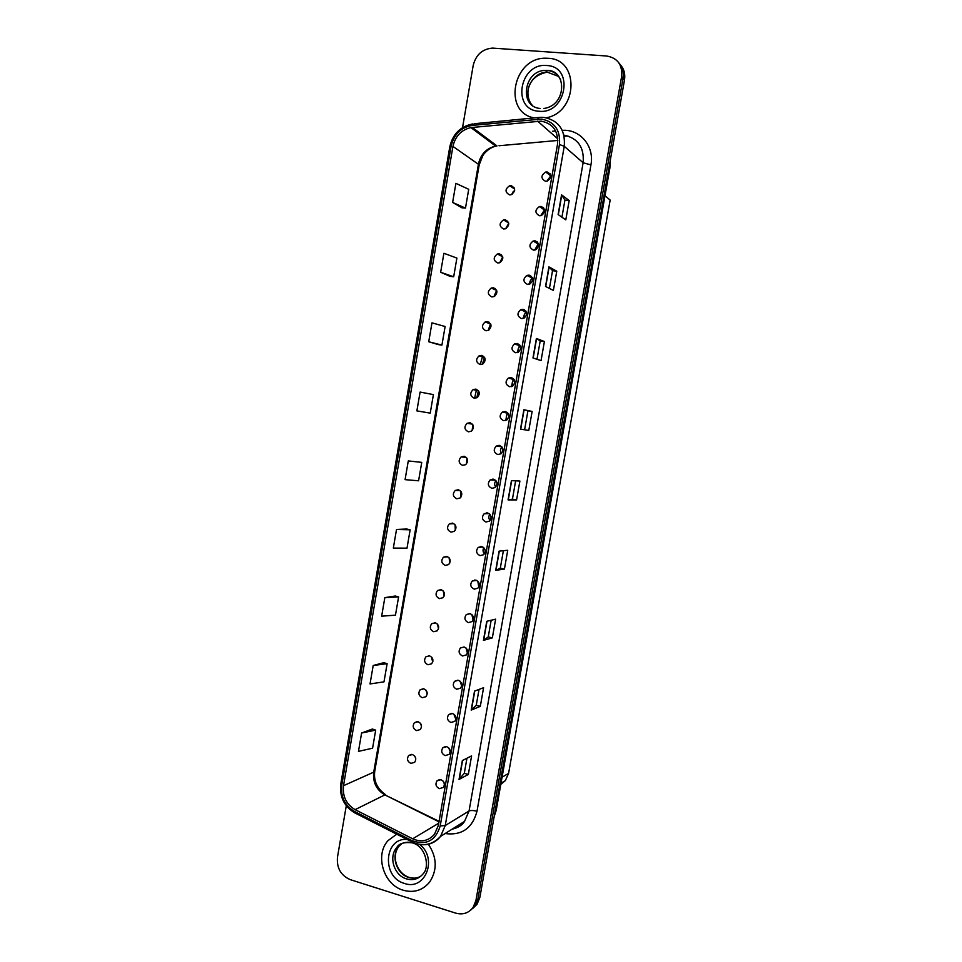 <?xml version="1.0" encoding="UTF-8"?>
<svg xmlns="http://www.w3.org/2000/svg" width="962" height="962" viewBox="0 0 962 962"><rect width="100%" height="100%" fill="white"/><g stroke="black" fill="none" stroke-linecap="round" stroke-linejoin="round"><path stroke-width="1.44" d="M508.73 223.352L505.663 228.691M502.693 256.842L499.735 262.734M496.632 290.332L493.903 296.669M490.536 323.785L488.131 330.495M484.451 357.239L482.443 364.201M478.379 390.656L476.815 397.799M431.601 657.852L432.431 660.846M426.034 690.211L427.224 693.83M420.743 723.713L421.452 725.564M513.407 191.258L511.688 194.54M544.648 209.68L540.716 215.692M538.455 243.506L534.692 250.084M532.226 277.333L528.739 284.367M525.961 311.123L522.871 318.554M519.708 344.913L517.087 352.645M513.455 378.667L511.375 386.64M507.239 412.409L505.735 420.514M454.28 715.439L455.291 718.001M448.605 747.714L450.192 751.262M443.47 781.541L444.155 782.948M550.781 175.83L546.849 181.217M452.405 523.087L452.212 523.761M458.345 489.73L455.194 490.44C452.32 493.975 452.837 496.753 456.782 498.785L459.98 498.051C462.806 494.504 462.265 491.726 458.345 489.73L458.068 490.512M464.345 456.313L463.973 457.166M470.418 422.835L469.949 423.749M476.551 389.309L474.603 398.268M482.744 355.736L480.206 364.562M488.973 322.126L488.227 323.1M495.238 288.492L494.42 289.43M501.515 254.834L500.661 255.712M507.78 221.164L506.938 221.945M514.033 187.458L513.251 188.131M474.735 580.002L474.603 580.675M480.651 546.452L480.459 547.222M486.64 512.818L486.363 513.684M492.712 479.112L492.352 480.05M498.869 445.322L498.388 446.332M505.098 411.471L504.509 412.542M511.411 377.561L510.678 378.679M517.772 343.614L516.919 344.769M524.194 309.644L523.22 310.786M530.639 275.649L529.557 276.767M537.097 241.63L535.954 242.701M543.554 207.612L542.388 208.586M549.975 173.581L548.845 174.423M505.194 219.745L503.523 219.901C498.965 223.316 498.989 226.347 503.595 228.98L505.339 228.812C509.836 225.361 509.788 222.33 505.194 219.745M506.204 228.439L508.778 223.966M499.29 253.788L497.378 253.992C493.073 257.467 493.181 260.474 497.691 262.987L499.687 262.758C503.92 259.259 503.787 256.265 499.29 253.788M500.408 262.41L502.837 257.588M493.398 287.746L491.257 288.023C487.205 291.534 487.385 294.504 491.81 296.921L494.023 296.621C498.015 293.085 497.811 290.127 493.398 287.746M494.672 296.284L496.873 291.161M487.518 321.609L485.161 321.969C481.349 325.505 481.601 328.439 485.93 330.772L488.359 330.399C492.123 326.827 491.847 323.905 487.518 321.609M488.973 330.038L490.897 324.675M481.661 355.399L479.112 355.832C475.505 359.379 475.829 362.277 480.074 364.538L482.683 364.081C486.231 360.51 485.894 357.623 481.661 355.399M483.309 363.684L484.908 358.141M475.805 389.105L473.088 389.61C469.684 393.157 470.069 396.031 474.23 398.22L477.008 397.691C480.363 394.119 479.954 391.257 475.805 389.105M477.669 397.222L478.908 391.546M469.973 422.727L467.099 423.304C463.876 426.851 464.309 429.701 468.398 431.818L471.332 431.229C474.494 427.657 474.05 424.819 469.973 422.727M472.065 430.639L472.919 424.903M464.153 456.277L461.135 456.914C458.092 460.461 458.573 463.275 462.578 465.343L465.656 464.682C468.65 461.111 468.145 458.321 464.153 456.277M466.474 463.949L466.943 458.225M460.894 497.15L460.99 491.486M452.549 523.112L449.29 523.881C446.56 527.392 447.126 530.146 450.986 532.142L454.304 531.349C456.986 527.813 456.409 525.072 452.549 523.112M455.303 530.23L455.05 524.711M446.777 556.409L443.41 557.226C440.812 560.738 441.414 563.455 445.214 565.415L448.629 564.574C451.178 561.062 450.565 558.345 446.777 556.409M449.723 563.191L449.146 557.876M441.017 589.634L437.554 590.5C435.089 593.975 435.714 596.68 439.454 598.617L442.953 597.715C445.382 594.227 444.733 591.534 441.017 589.634M444.131 596.055L443.278 591.005M435.257 622.763L431.722 623.689C429.365 627.14 430.026 629.821 433.706 631.721L437.289 630.783C439.61 627.32 438.925 624.651 435.257 622.763M438.516 628.787L437.457 624.085M429.521 655.831L425.913 656.781C423.665 660.221 424.35 662.878 427.97 664.766L431.625 663.78C433.838 660.329 433.14 657.683 429.521 655.831M432.876 661.423L431.685 657.13M423.797 688.804L420.117 689.802C417.977 693.217 418.686 695.851 422.258 697.715L425.974 696.692C428.09 693.277 427.356 690.644 423.797 688.804M427.224 693.915L425.974 690.139M418.097 721.704L414.357 722.739C412.301 726.118 413.035 728.739 416.546 730.591L420.322 729.533C422.342 726.142 421.609 723.532 418.097 721.704M421.512 726.286L420.322 723.135M412.397 754.521L408.609 755.591C406.637 758.946 407.383 761.555 410.858 763.395L414.682 762.301C416.618 758.934 415.861 756.336 412.397 754.521M415.752 758.465L414.754 756.144M511.123 185.63L509.716 185.714C504.882 189.069 504.822 192.123 509.511 194.877L510.99 194.769C515.764 191.378 515.8 188.336 511.123 185.63M512.061 194.36L514.694 190.272M541.113 206.421L539.429 206.565C534.752 210.029 534.776 213.083 539.478 215.741L541.245 215.572C545.839 212.073 545.803 209.019 541.113 206.421M541.606 215.44L544.757 210.606M535.1 240.813L533.152 241.029C528.763 244.552 528.872 247.571 533.477 250.108L535.509 249.867C539.826 246.308 539.694 243.29 535.1 240.813M535.714 249.783L538.708 244.564M529.1 275.108L526.899 275.409C522.787 278.98 522.979 281.962 527.477 284.391L529.761 284.067C533.814 280.471 533.597 277.489 529.1 275.108M529.894 284.006C529.521 281.517 530.435 279.677 532.635 278.463M523.124 309.331L520.695 309.716C516.822 313.299 517.099 316.257 521.512 318.59L524.013 318.182C527.813 314.562 527.513 311.616 523.124 309.331M524.11 318.133C523.52 315.608 524.326 313.66 526.527 312.301M517.159 343.47L514.514 343.927C510.882 347.535 511.231 350.457 515.548 352.705L518.253 352.212C521.825 348.581 521.464 345.671 517.159 343.47M518.374 352.152C517.556 349.615 518.241 347.595 520.418 346.092M511.207 377.525L508.381 378.066C504.966 381.673 505.375 384.572 509.595 386.724L512.493 386.159C515.848 382.527 515.416 379.653 511.207 377.525M512.662 386.051C511.64 383.561 512.181 381.481 514.297 379.81M505.266 411.495L502.272 412.109C499.062 415.728 499.531 418.578 503.667 420.671L506.721 420.021C509.884 416.402 509.403 413.552 505.266 411.495M506.998 419.829C505.784 417.424 506.168 415.307 508.176 413.492M499.35 445.382L496.212 446.079C493.181 449.675 493.686 452.501 497.751 454.533L500.949 453.811C503.932 450.192 503.391 447.39 499.35 445.382M501.346 453.499C499.963 451.19 500.204 449.062 502.056 447.126M493.446 479.184L490.163 479.942C487.301 483.537 487.866 486.327 491.847 488.323L495.177 487.518C497.991 483.922 497.414 481.144 493.446 479.184M495.707 487.049C494.203 484.872 494.288 482.756 495.959 480.699M487.554 512.902L484.151 513.732C481.445 517.303 482.046 520.057 485.954 522.017L489.405 521.151C492.063 517.568 491.45 514.826 487.554 512.902M490.067 520.49C488.48 518.446 488.419 516.366 489.886 514.237M481.673 546.536L478.174 547.426C475.613 550.973 476.25 553.703 480.086 555.627L483.633 554.701C486.159 551.142 485.497 548.424 481.673 546.536M484.427 553.811C482.792 551.923 482.599 549.891 483.838 547.727M475.817 580.086L472.21 581.036C469.781 584.559 470.454 587.265 474.23 589.165L477.873 588.179C480.254 584.643 479.569 581.95 475.817 580.086M478.775 587.012L477.825 581.168M469.961 613.564L466.281 614.562C463.973 618.061 464.67 620.743 468.386 622.606L472.101 621.572C474.374 618.073 473.665 615.403 469.961 613.564M473.112 620.105L471.861 614.55M464.129 646.957L460.377 648.003C458.165 651.478 458.898 654.136 462.554 655.976L466.354 654.906C468.506 651.418 467.772 648.773 464.129 646.957L460.377 648.003M467.424 653.09L465.945 647.895M458.309 680.266L454.485 681.349C452.38 684.8 453.138 687.433 456.734 689.261L460.594 688.143C462.662 684.691 461.892 682.07 458.309 680.266M461.712 685.966L460.089 681.192M452.501 713.491L448.617 714.622C446.608 718.037 447.378 720.658 450.925 722.474L454.846 721.32C456.818 717.892 456.036 715.283 452.501 713.491M455.976 718.722L454.28 714.441M446.705 746.632L442.773 747.799C440.849 751.19 441.642 753.787 445.141 755.603L449.11 754.412C450.998 751.009 450.204 748.424 446.705 746.632M450.192 751.346L448.545 747.654M440.933 779.701L436.952 780.891C435.113 784.258 435.918 786.844 439.369 788.648L443.386 787.433C445.19 784.054 444.372 781.481 440.933 779.701M444.36 783.826L442.881 780.855M547.137 171.945L545.755 172.03C540.776 175.409 540.692 178.487 545.502 181.289L546.969 181.181C551.875 177.766 551.923 174.675 547.137 171.945M547.546 181L550.781 176.575M567.953 135.955L564.189 136.279M604.978 195.767L610.161 200.096L508.585 773.4L505.339 780.639L500.805 784.379M548.063 58.297L545.995 58.225C513.011 56.974 502.224 112.386 534.271 117.917C502.224 112.386 513.011 56.974 545.995 58.225L548.063 58.297C579.629 58.862 578.15 111.917 546.392 117.773C578.15 111.917 579.629 58.862 548.063 58.297M396.741 834.174L388.047 840.596C374.579 855.086 383.597 884.836 403.258 890.235C413.876 893.133 422.679 890.403 429.653 882.058C437.457 869.949 437.037 857.346 428.391 844.239C437.037 857.346 437.457 869.949 429.653 882.058C422.679 890.403 413.876 893.133 403.258 890.235C383.597 884.836 374.579 855.086 388.047 840.596L396.741 834.174M541.125 121.14C553.066 123.509 558.525 131.241 557.503 144.336L438.359 825.42L434.511 834.234C428.499 841.028 421.224 842.556 412.674 838.804L355.098 809.643C346.272 804.316 342.412 796.332 343.506 785.701L452.946 146.416C455.303 136.183 461.291 129.906 470.899 127.585L541.125 121.14M541.486 119.072L472.306 125.385C461.014 127.369 453.944 134.319 451.106 146.224L341.763 785.196C340.548 796.849 344.793 805.603 354.473 811.447L412.025 840.632C426.214 845.658 435.618 840.776 440.199 825.961L559.463 144.528C560.581 130.147 554.593 121.669 541.486 119.072M471.127 909.739L475.168 905.723L477.922 898.881L623.063 78.259C624.001 72.21 622.606 67.087 618.867 62.879C622.606 67.087 624.001 72.21 623.063 78.259L477.922 898.881L475.168 905.723L471.127 909.739M468.338 774.434L464.297 773.316L459.042 779.436L468.338 774.434L471.596 755.891L462.349 760.557L459.042 779.436M479.028 689.417L476.238 705.314L471.2 710.088L480.315 706.336L483.585 687.698L474.531 691.113L471.2 710.088M476.238 705.29L480.315 706.336M491.173 620.237L488.239 636.94L483.429 640.379L492.34 637.878L495.622 619.155L486.772 621.308L483.429 640.379M488.239 636.916L492.34 637.878M503.379 550.709L500.3 568.217L495.719 570.322L504.425 569.095L507.732 550.276L499.086 551.142L495.719 570.322M500.3 568.205L504.425 569.095M558.116 214.55L565.788 219.877L569.179 200.565L561.567 194.877L558.116 214.55M561.928 217.196L564.934 200.072L561.567 194.877M564.922 200.096L569.179 200.565M545.514 286.435L553.39 290.428L556.77 271.224L548.941 266.871L545.514 286.435M549.422 288.42L552.537 270.659L548.941 266.871M552.537 270.671L556.77 271.224M532.972 357.96L541.053 360.618L544.408 341.51L536.387 338.492L532.972 357.96M536.988 359.283L540.211 340.873L536.387 338.492M540.211 340.885L544.408 341.51M528.787 430.459L520.49 429.112L528.787 430.459L532.13 411.447L523.881 409.74L520.49 429.112M524.615 429.725L527.946 410.738L523.881 409.74M527.946 410.738L532.13 411.447M516.57 499.951L512.433 499.146L508.068 499.891L516.57 499.951L519.901 481.036L511.447 480.627L508.068 499.891M346.284 805.771L337.458 857.238C336.592 868.073 340.897 875.552 350.372 879.677L455.699 913.118C462.914 915.066 468.734 913.13 473.172 907.322L475.937 900.456L621.62 76.515C622.558 64.779 617.568 57.948 606.673 56.012L492.52 48.1C482.371 48.966 475.925 54.738 473.208 65.404L462.542 127.609M395.226 596.019L384.836 597.642L381.649 616.185L395.466 615.151L398.605 596.909L395.129 595.995M383.766 662.686L373.196 665.5L370.033 683.946L383.994 681.842L387.121 663.684L383.67 662.662M372.366 729.04L361.616 733.008L358.465 751.37L372.583 748.208L375.685 730.134L372.27 729.004M420.093 392.063L416.871 410.882L430.218 413.131L433.405 394.612L420.093 392.063M438.444 344.637L428.727 341.75L441.919 345.117L445.117 326.515L431.962 322.847L428.727 341.75M450.168 276.407L440.644 272.282L453.679 276.779L456.89 258.081L443.903 253.283L440.644 272.282M452.621 202.465L465.488 208.093L468.722 189.298L455.892 183.357L452.621 202.465L461.964 207.804M406.746 529.016L396.524 529.461L393.326 548.087L406.998 548.148L410.149 529.809L406.649 528.992M408.285 460.93L405.074 479.653L418.578 480.796L421.753 462.373L408.285 460.93L421.753 462.373M512.433 499.146L515.644 480.832M464.285 773.352L466.943 758.248M441.919 345.117L438.347 344.6M453.679 276.779L450.072 276.371M465.488 208.093L461.856 207.804M396.524 529.461L410.149 529.809M384.836 597.642L398.605 596.909M373.196 665.5L387.121 663.684M361.616 733.008L375.685 730.134M473.124 908.128L477.14 904.124L479.882 897.305L624.494 79.99C625.432 73.978 624.037 68.867 620.322 64.67M502.08 777.176L508.585 773.4M562.277 130.375C580.002 128.86 594.672 146.32 590.933 164.899L476.996 811.267C473.4 810.353 470.755 810.269 469.059 810.99L583.128 162.758C584.379 147.39 577.982 138.179 563.936 135.125M476.996 811.267C472.378 828.306 461.748 835.725 445.117 833.549M452.32 829.04C457.251 828.005 461.315 825.456 464.526 821.404L469.059 810.99L445.25 825.528L440.536 836.411C435.69 842.363 429.497 845.117 421.933 844.684M537.614 119.096L539.417 117.412L542.7 117.316M472.847 123.906C460.461 126.347 452.789 133.958 449.807 146.753L451.106 146.224M341.763 785.196L340.788 783.946C339.43 796.692 344.047 806.312 354.629 812.806L355.483 813.239M354.473 811.447L354.629 812.806L412.854 842.351M538.251 117.532L474.338 123.713L472.306 125.385M412.025 840.632L412.097 841.966C422.979 846.873 432.467 845.021 440.536 836.411L464.526 821.404C462.373 825.095 458.201 827.705 451.996 829.244M440.199 825.961L445.25 825.528L564.249 146.296L559.463 144.528M543.819 117.388C558.706 120.334 565.524 129.966 564.249 146.296L583.128 162.758L590.933 164.899M552.573 131.253L555.627 130.976M475.937 900.456L479.882 897.305M621.62 76.515L624.494 79.99M491.618 141.883L490.548 142.268M343.506 785.701L373.725 772.149C372.679 782.274 376.382 789.85 384.872 794.889L438.985 821.825M355.098 809.643L384.872 794.889L439.069 821.332M412.674 838.804L438.744 823.195M537.602 121.152L557.792 138.853M472.294 127.405L496.993 145.923L495.658 146.092C486.459 148.244 480.735 154.185 478.475 163.901L373.725 772.149L374.759 771.151C373.484 780.783 377.068 788.624 385.509 794.66M557.852 140.452L499.013 145.743M452.946 146.416L479.196 164.839L374.759 771.151M508.297 499.879L511.676 480.639M520.707 429.148L524.098 409.788M533.176 358.032L536.592 338.588M545.719 286.544L549.146 267.015M558.321 214.694L561.76 195.07M495.947 570.262L499.314 551.13M483.67 640.271L487.012 621.248M471.452 709.932L474.771 691.017M459.295 779.244L462.59 760.437M494.384 815.379L609.872 162.65M609.126 166.847L609.896 167.965L496.212 810.317L494.167 816.582M496.212 810.317L495.069 811.507M558.718 76.455L547.282 72.138C531.601 71.825 521.272 94.853 532.311 105.303M560.81 80.183C558.104 74.363 553.595 71.116 547.294 70.454L545.562 70.406C523.917 70.058 518.614 106.806 540.055 108.465M538.852 111.219C566.269 114.779 574.747 66.426 546.801 65.524C519.516 62.47 511.315 109.933 538.852 111.219M402.26 843.301L398.989 846.235C390.596 855.446 396.38 874.109 408.742 877.44C412.963 878.691 416.931 878.33 420.647 876.346M408.838 842.219C403.98 842.111 399.952 843.89 396.753 847.57C388.323 856.817 394.143 875.54 406.541 878.895C413.191 880.687 418.71 879.003 423.112 873.833C430.074 867.291 425.841 845.983 412.097 842.796C403.992 841.942 398.869 843.53 396.753 847.57L398.989 846.235C390.837 856.493 397.041 873.316 408.934 877.344M407.046 839.405C383.91 837.505 381.553 877.392 404.437 883.429C425.18 891.161 438.095 858.489 419.709 844.456M508.67 222.992L503.523 219.901M502.681 256.77L497.378 253.992M496.669 290.44L491.257 288.023M490.644 324.002L485.161 321.969M484.583 357.455L479.112 355.832M478.499 390.837L473.088 389.61M472.39 424.134L467.099 423.304M466.257 457.371L461.135 456.914M460.113 490.56L455.194 490.44M453.956 523.689L449.29 523.881M447.799 556.782L443.41 557.226M441.654 589.838L437.554 590.5M435.521 622.835L431.722 623.689M429.425 655.807L425.913 656.781M423.352 688.72L420.117 689.802M417.316 721.572L414.357 722.739M411.303 754.376L408.609 755.591M514.646 189.093L509.716 185.714M544.732 210.185L539.429 206.565M538.672 244.312L533.152 241.029M532.599 278.307L526.899 275.409M526.491 312.193L520.695 309.716M520.358 345.959L514.514 343.927M514.189 379.629L508.381 378.066M507.984 413.215L502.272 412.109M501.755 446.741L496.212 446.079M495.478 480.206L490.163 479.942M489.201 513.624L484.151 513.732M482.9 547.005L478.174 547.426M476.623 580.363L472.21 581.036M470.346 613.672L466.281 614.562M457.9 680.182L454.485 681.349M451.719 713.371L448.617 714.622M445.598 746.5L442.773 747.799M439.502 779.569L436.952 780.891M550.793 175.926L545.755 172.03M501.01 783.212L505.339 780.639M449.807 146.753L340.788 783.946M473.172 907.322L477.14 904.124M491.75 141.991L490.716 142.388M470.899 127.585L495.658 146.092C487.758 148.461 483.429 154.377 482.768 155.748L479.196 164.839M610.148 161.111L609.896 167.965M531.818 104.906C524.651 95.635 526.07 76.467 547.282 72.138L545.562 70.406L547.258 70.406C566.871 70.01 567.039 105.291 543.855 108.502M413.949 878.174L409.451 877.5"/></g></svg>
